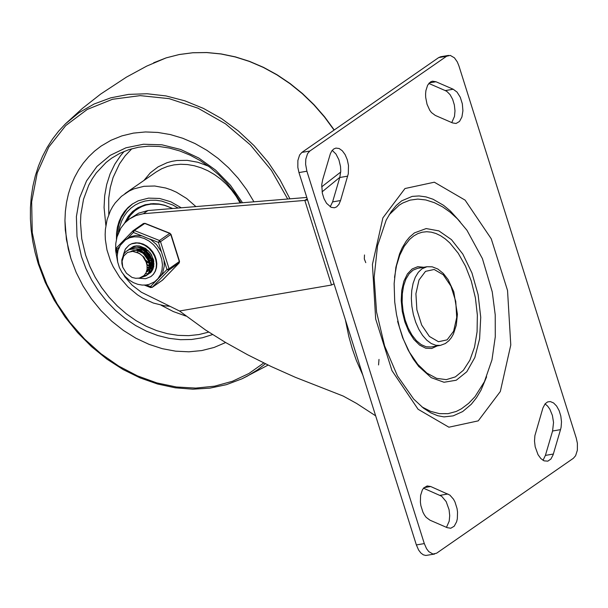 <?xml version="1.0" encoding="UTF-8"?>
<svg xmlns="http://www.w3.org/2000/svg" width="608" height="608" viewBox="0 0 608 608"><rect width="100%" height="100%" fill="white"/><g stroke="black" fill="none" stroke-linecap="round" stroke-linejoin="round"><path stroke-width="0.91" d="M70.855 258.37L76.167 272.437L83.038 285.98L91.352 298.764L100.974 310.566L111.735 321.199L123.447 330.471L135.911 338.223L148.922 344.318L162.245 348.665L175.651 351.173L188.921 351.812L201.826 350.558L214.13 347.449L225.636 342.524L214.13 347.449L201.826 350.558L188.921 351.812L175.651 351.173L162.245 348.665L148.922 344.318L135.911 338.223L123.447 330.471L111.735 321.199L100.974 310.566L91.352 298.764L83.038 285.98L76.167 272.437L70.855 258.37L68.263 248.946L65.299 230.006L64.95 220.628L65.36 211.417L66.538 202.426L68.461 193.732L71.113 185.394L74.488 177.475L78.554 170.035L83.273 163.134L88.624 156.811L94.559 151.126L101.042 146.118L94.559 151.126L88.624 156.811L83.273 163.134L78.554 170.035L74.488 177.475L71.113 185.394L68.461 193.732L66.538 202.426L65.36 211.417L64.95 220.628L66.401 239.468L70.855 258.37M253.954 201.826L246.635 189.635L238.131 178.22L228.57 167.762L218.097 158.407L206.864 150.305L195.046 143.564L182.81 138.29L170.346 134.566L157.844 132.445L145.479 131.951L133.433 133.106L121.904 135.88L111.051 140.243L101.042 146.118L111.051 140.243L121.904 135.88L133.433 133.106L145.479 131.951L157.844 132.445L170.346 134.566L182.81 138.29L195.046 143.564L206.864 150.305L218.097 158.407L228.57 167.762L238.131 178.22L246.635 189.635L253.954 201.826M181.298 207.807L170.734 201.75L159.577 198.459L148.534 198.124L138.282 200.769L132.202 204.121L127.992 207.564L124.351 211.668L121.334 216.364L119.008 221.563L117.397 227.179L116.538 233.122L116.44 239.286M195.92 206.598L186.679 198.504L176.464 192.227L171.114 189.848L165.665 188.009L154.706 186.002L143.99 186.299L133.942 188.868L129.284 190.98L121.387 196.369L115.201 202.95L112.617 206.735L110.39 210.809L107.084 219.716L105.389 229.406L105.161 234.452L105.351 239.59L106.978 249.972L110.512 260.969L113.118 266.654L119.715 277.377L127.931 286.885L137.438 294.796L142.568 298.057L153.322 303.035L164.388 305.794L169.906 306.303M124.473 223.311L128.311 216.326L132.635 211.5L137.872 207.708L145.175 204.721L153.216 203.627L158.802 203.969L164.441 205.162L172.74 208.506M172.68 208.514L164.608 205.36L159.144 204.25L151.073 204.121L145.943 205.071L141.124 206.819L134.961 210.657L130.302 215.384L126.7 221.122M151.156 203.718L143.898 205.474L136.724 209.334M136.306 208.666L130.37 214.411L126.061 221.707M389.12 214.814L399.099 205.238L402.618 203.072L410.02 200.131L417.802 199.082L425.813 199.956L434.393 202.692L442.556 206.849L450.232 212.26L457.391 218.812L466.952 230.265L482.41 258.605L492.252 291.893L495.231 314.929L495.284 336.748L491.963 359.89L484.424 381.71L474.985 396.69L468.669 403.317L461.487 408.751L456.281 411.449L448.05 413.668L439.455 413.638L430.692 411.373L421.937 406.919M431.133 346.963L426.223 346.788L421.23 344.652L416.389 340.655L411.95 335L408.143 327.978L405.148 319.937L403.119 311.281L402.154 302.434L402.314 293.854L403.575 285.965L405.886 279.163L409.123 273.782L413.128 270.104L417.696 268.31L426.953 266.73L421.937 268.827L418.289 272.323L415.294 277.256L413.083 283.412L411.745 290.533L411.342 298.315L411.89 306.432L413.364 314.526L415.705 322.263L418.813 329.308L422.552 335.365L426.763 340.176L431.27 343.535L435.875 345.291L440.39 345.382L431.133 346.963M486.605 376.838L480.989 390.199L476.436 397.799L471.314 404.244L462.688 411.555L453.165 415.872L443.962 416.898L437.616 415.697L430.745 412.832L423.502 408.158L413.698 399.084L397.495 375.98L384.613 345.937L376.557 311.995L374.133 277.453L377.538 245.731L386.171 220.134L391.111 211.766L396.294 205.436L401.675 200.838L412.209 196.392L419.041 195.943L426.018 196.901L433.071 199.249L443.559 205.322L450.376 210.984L460.112 221.722M437.213 345.922L431.71 348.483L425.706 348.202L419.604 345.108L413.835 339.416L408.804 331.52L404.86 321.966L402.268 311.418L401.212 300.61L401.766 290.29L403.887 281.17L407.436 273.889L412.163 268.949L417.742 266.692L423.784 267.269M306.896 171.22L305.611 164.236L305.801 159.144L307.557 153.626L309.806 151.058L446.614 56.232L450.27 55.404L454.427 57.821L457.292 61.902L458.911 65.854L576.27 438.132L577.395 443.346L577.364 450.209L575.609 455.719L573.367 458.295L436.597 553.212L432.934 554.04L428.784 551.623L426.565 548.712L424.3 543.59L306.896 171.22L298.961 172.573L297.836 167.36L297.867 160.497L299.622 154.987L301.872 152.41L438.687 57.585L446.614 56.232M448.62 55.396L440.686 56.749L438.687 57.585M424.3 543.59L416.366 544.943L418.631 550.065L420.85 552.976L423.32 554.83L425.836 555.469L434.583 554.048M340.533 200.541L338.937 204.356L336.65 206.864L334.453 207.776L331.231 207.351L326.557 203.308L324.049 198.77L322.362 193.329L321.738 184.771L322.666 179.717L330.38 153.657L331.839 150.89L333.724 148.998L335.912 148.086L339.142 148.512L342.334 150.792L345.154 154.675L347.282 159.737L348.483 165.422L348.3 173.736L340.533 200.541L332.599 201.902L339.773 177.506L340.754 171.243L340.526 166.592L338.892 159.744L335.966 154.037L332.226 150.389M330.205 206.826L332.599 201.902M347.708 176.145L339.773 177.506M430.692 486.514L449.882 495.102L453.492 499.191L454.982 501.995L457.049 508.569L457.535 512.073L457.322 518.791L456.631 521.74L454.214 526.224L450.771 528.238L447.237 527.676L430.008 520.205L426.155 517.332L424.437 514.999L422.94 512.194L420.873 505.62L420.386 502.117L420.599 495.398L422.347 489.942L423.708 487.966L427.158 485.952L430.692 486.514L424.012 487.654M446.477 527.349L449.206 521.147L449.707 515.614L449.069 509.694L446.166 501.592L441.651 496.242L423.51 488.201M447.914 493.985L439.979 495.345M560.515 429.651L553.09 454.89L550.909 459.032L547.838 461.145L544.046 460.849L540.854 458.569L538.034 454.685L535.184 446.827L534.5 441.074L534.896 435.632L542.914 407.976L545.095 403.841L547.603 401.918L550.324 401.569L553.576 402.944L556.624 406.068L559.124 410.598L560.812 416.039L561.496 421.8L561.108 427.234L560.515 429.651L552.581 431.004L553.538 422.438L552.406 415.462L549.875 409.26L547.595 406.068L545.042 403.902M543.02 460.324L545.406 455.4L552.581 431.004M553.341 454.039L545.406 455.4M453.203 89.232L457.056 92.104L460.271 97.242L462.331 103.816L462.916 110.77L461.92 116.979L459.504 121.456L456.061 123.477L452.519 122.907L435.305 115.429L431.452 112.556L429.727 110.223L427.029 104.249L425.684 97.348L425.592 93.89L425.896 90.63L427.637 85.173L430.624 81.852L432.44 81.183L435.982 81.753L453.203 89.232L445.269 90.592L428.8 83.433M451.767 122.58L454.495 116.379L454.989 110.854L454.351 104.941L452.648 99.324L450.08 94.658L446.941 91.489L445.269 90.592M435.982 81.753L429.294 82.893M416.366 544.943L298.961 172.573M321.67 186.854L340.723 172.049M339.834 177.316L322.088 191.862M334.028 283.784L331.512 285.03L179.512 311L205.489 329.962L225.682 342.547L247.714 354.814L271.138 366.495L295.48 377.363L343.193 396.059L356.584 403.431L375.653 415.826M147.934 210.55L143.366 213.712L136.048 215.506L129.496 218.933L138.647 213.165L147.934 210.55L306.804 197.44M307.222 198.77L304.836 200.42L143.366 213.712M307.557 199.834L304.836 200.42L331.512 285.03M129.496 218.933L124.777 222.984L120.931 227.977L117.025 236.915L115.771 243.588L115.642 250.618L117.557 261.379M123.394 274.383L124.359 275.888M125.544 277.605L132.088 285.144L141.421 292.258L179.512 311M153.786 261.638L152.76 261.022M152.304 260.718L151.612 260.224M150.936 259.692L145.13 251.575M144.841 250.762L144.575 249.911M144.438 249.371L144.195 248.239M362.832 375.151L356.379 360.491L352.268 348.756L348.832 336.558L345.39 319.816M145.069 249.789L144.81 248.497M153.786 261.478L152.707 260.794M150.814 259.297L145.783 252.077M145.464 251.18L145.236 250.428M153.588 264.047L153.14 263.864M152.79 263.712L151.962 263.302M151.506 263.051L150.427 262.39M149.956 262.056L149.264 261.524M148.542 260.908L143.534 253.688M143.207 252.784L142.964 251.993M137.879 252.7L137.727 250.823M130.568 248.338L134.68 246.08M150.807 272.483L149.538 273.273M133.555 246.4L130.743 248.246M128.273 249.926L131.875 247.836L134.839 247.19L137.986 247.296L144.187 249.652L149.272 254.425L152.281 260.634L152.638 267.041L150.305 272.354L147.25 274.854M147.068 274.953L143.594 275.964M148.436 274.124L150.64 272.126L152.965 266.813L152.608 260.406L149.606 254.19L144.514 249.424L138.32 247.061L132.202 247.608L128.455 249.827M147.151 268.698L146.938 262.945L144.096 257.374L139.255 253.331L132.704 251.362L127.528 252.426L123.758 255.983L122.086 261.242L122.748 267.224L121.896 263.629L121.843 259.776L123.781 254.083L126.038 251.469L129.588 249.417L135.706 248.87L141.907 251.233L146.992 256.006L149.994 262.223L150.351 268.622L148.025 273.934L145.988 275.827L140.927 277.582M141.489 277.332L146.315 275.591L148.352 273.699L149.834 271.259L150.852 265.255L149.135 258.772L144.985 253.141L139.202 249.478L132.894 248.543L129.922 249.181L127.11 250.656M122.748 267.224L126.464 273.273L132.012 277.43L135.744 278.304L139.361 278.076L143.936 275.652L146.019 272.825L147.09 269.283L146.999 265.339L146.224 262.261L142.842 256.356L140.304 254.114L136.42 252.221M146.262 272.3L148.922 268.782L149.659 264.024L148.314 258.909L146.916 256.515L142.971 252.616L138.1 250.496L133.144 250.542L130.918 251.408M146.308 272.202L148.641 268.652L149.188 264.032L147.835 259.145L146.49 256.857L142.751 253.088L138.122 250.914L135.706 250.557L131.153 251.385M147.037 271.624L148.002 271.1M150.716 268.204L151.856 264.731L151.726 260.764L149.188 254.912L146.194 251.735L142.515 249.569L136.618 248.74M146.84 271.822L147.797 271.252M150.822 267.338L151.453 262.268L150.586 258.658L148.755 255.246L146.118 252.35L142.895 250.245L137.613 248.968M146.802 270.75L147.683 270.598M147.964 270.53L149.066 270.157M149.317 270.051L150.146 269.602M152.996 266.623L154.022 263.819M145.092 248.11L138.89 247.16M153.102 265.757L153.718 260.589M148.808 251.142L144.56 248.383L139.886 247.388M147.098 269.192L148.413 269.222M148.732 269.207L149.963 269.017M150.602 268.85L151.346 268.576M151.597 268.462L152.433 268.022M147.052 269.534L148.284 269.511M148.595 269.481L149.796 269.26M150.564 269.017L151.149 268.782M151.392 268.66L152.357 268.09M147.364 267.224L148.952 267.566M149.317 267.611L150.48 267.649M151.012 267.626L152.243 267.436M152.882 267.269L153.626 266.996M147.326 267.649L148.869 267.915M149.218 267.946L150.45 267.946M150.875 267.908L152.076 267.68M152.844 267.436L153.429 267.193M147.288 264.678L149.218 265.514M149.644 265.65L150.541 265.871M151.597 266.023L152.768 266.068M147.349 265.255L149.196 265.954M149.606 266.068L150.548 266.258M151.498 266.365L152.737 266.365M153.163 266.319L153.816 266.22M143.192 256.333L144.575 258.658M145.966 260.33L149.021 262.793M150.678 263.629L151.506 263.933M146.505 261.592L149.12 263.408M150.754 264.146L151.476 264.381M144.468 252.122L144.704 252.875M149.712 260.102L151.301 261.212M152.958 262.04L153.786 262.352M146.741 250.557L146.961 251.271M151.985 258.499L153.497 259.57M146.444 251.34L146.756 252.206M147.334 253.513L150.062 257.465M151.065 258.438L151.764 259.023M152.319 259.434L153.649 260.247M146.475 249.371L146.733 250.511M149.712 252.16L151.825 255.307M145.897 249.037L146.239 250.663M145.631 278.722L138.525 278.228L145.631 278.722L150.898 276.594L145.631 278.722M123.34 254.851L125.271 249.242L129.086 245.108L132.217 243.527L135.736 242.812L139.468 243.002L143.222 244.089L146.817 246.012L150.07 248.687L152.821 251.963L154.926 255.694L156.279 259.677L156.818 263.72L156.514 267.619L155.382 271.176L153.482 274.223L150.898 276.594L153.353 274.314L155.162 271.32L156.21 267.733L156.416 263.826L155.792 259.829L154.379 255.862L152.228 252.145L148.869 248.322L144.894 245.396L140.6 243.572L136.944 242.972L131.434 243.854L129.086 245.108L125.453 248.938L123.34 254.851M146.961 275.105L151.232 271.989L152.821 269.458L153.763 266.494L153.566 259.874L150.685 253.445L145.684 248.49L139.551 245.982L136.443 245.822L133.509 246.415L129.2 249.212M150.077 272.969L150.51 272.779L150.077 272.969M132.156 247.19L131.609 247.836L132.156 247.19M131.503 247.973L130.872 248.892L131.503 247.973M130.766 249.067L130.484 249.576L130.766 249.067M145.472 273.805L147.729 273.638L145.472 273.805M126.829 278.114L125.514 277.59L124.199 275.371M156.15 280.721L161.28 275.416L162.739 272.559L164.266 266.053L164.038 260.171L166.987 269.519L168.819 270.165L179.299 262.724M149.788 238.99L158.445 242.432L160.527 241.68L170.992 234.316L169.723 233.388L159.463 240.502L158.445 242.432L161.394 251.78L156.461 244.492L150.822 239.636L142.014 235.896L135.44 235.554L131.336 236.504L127.642 238.351L125.453 239.864L120.331 245.26L118.066 250.352L117.169 256.052L117.678 262.018L119.373 267.52L121.927 272.323L125.301 276.61L129.352 280.182L133.418 282.644L137.75 284.301L142.181 285.076L145.958 285.008L149.006 284.422L154.538 281.838L157.974 278.677L160.512 274.618L162.024 269.876L162.435 264.678L161.713 259.282L159.904 253.969L157.1 249.006L153.429 244.629L149.097 241.072L144.301 238.503L139.285 237.052L134.315 236.801L129.626 237.751L125.453 239.864M127.642 238.351L133.357 232.446L134.368 230.516L144.97 223.326L143.313 223.63M117.618 252.153L116.417 247.912L132.901 230.896M156.134 280.729L150.434 286.619L150.602 287.576L144.43 285.122M162.67 280.007L152.266 287.265L146.292 284.97M162.184 280.387L179.162 262.99L179.535 261.394L169.07 268.766L166.987 269.519L161.28 275.416M164.038 260.171L161.394 251.78M287.706 199.044L271.404 170.331L250.359 144.879L225.53 123.85L198.048 108.209L169.168 98.656L140.205 95.631L112.488 99.279L87.271 109.425L65.702 125.613L48.769 147.098L37.248 172.9L31.662 201.848L32.254 232.621L39.003 263.819L46.877 284.331L57.243 303.977L69.882 322.331L84.542 339.021L100.913 353.696L118.666 366.062L137.423 375.858L156.796 382.888L176.388 386.992L195.799 388.094L214.624 386.171L232.469 381.269L248.961 373.472L263.773 362.953M289.955 198.862L280.014 179.816L267.953 161.933L253.984 145.57L238.397 131.016L221.464 118.568L203.52 108.444L184.908 100.844L165.969 95.92L147.075 93.754L128.577 94.392L110.831 97.82L94.172 103.976L78.911 112.738L65.352 123.941L58.634 131.153L52.554 139.004L47.158 147.455L42.461 156.454L38.509 165.946L35.31 175.879L32.893 186.192L31.259 196.817L30.43 207.708L30.4 218.789L31.175 230.006L32.748 241.277L35.112 252.556L38.243 263.766L45.197 282.264L54.173 300.086L65.01 316.943L77.543 332.561L91.557 346.682L106.833 359.085L123.105 369.55L140.121 377.91L157.601 384.028L175.264 387.813L192.812 389.188L209.958 388.132L226.427 384.659L241.938 378.83L247.312 376.132L257.511 369.854L265.407 363.751M334.066 130.097L324.482 117.01L313.857 104.819L302.298 93.655L289.94 83.638L276.914 74.868L263.355 67.442L249.409 61.446L235.228 56.947L220.97 53.975L206.773 52.577L192.804 52.767L179.208 54.545L166.136 57.882L153.642 62.784M240.114 202.958L236.132 196.232L231.481 189.924L226.252 184.14L220.506 178.965L214.343 174.473L207.845 170.734L201.119 167.808L194.264 165.733L187.378 164.548L180.576 164.259L173.941 164.882L167.595 166.394L161.622 168.788L156.104 172.026L124.936 193.625M208.339 166.121L197.866 162.252L187.272 160.36L176.89 160.512L171.889 161.356L167.063 162.701L158.11 166.858L150.313 172.839L143.929 180.462M161.09 305.216L173.326 311.562L185.957 316.084M124.26 151.346L120.817 155.336L114.828 164.145L110.086 173.934L106.689 184.536L104.667 195.784L104.074 207.495L105.86 225.522M131.852 148.747L125.164 155.8L119.495 163.848L113.08 177.536L110.284 187.545L108.733 198.079L108.771 214.54M241.064 202.882L234.536 192.797L227.065 183.396L218.766 174.815L209.752 167.185L200.161 160.603L190.122 155.177L179.793 150.966L169.313 148.04L158.848 146.437L148.534 146.171L138.518 147.235L128.949 149.621L119.951 153.284L111.644 158.179L106.05 162.503L96.315 172.87L92.241 178.828L88.73 185.242L83.524 199.272L80.856 214.533L80.499 222.49L81.753 238.746L85.599 255.064L89.786 266.304L95.137 277.172L101.574 287.508L108.992 297.152L117.291 305.976L126.35 313.842L136.032 320.636L146.201 326.26L156.697 330.63L167.375 333.678L178.076 335.365L188.64 335.662L198.915 334.567L208.749 332.097M242.546 202.76L230.409 185.242L215.612 170.118L198.778 158.019L180.622 149.462L161.903 144.803L143.42 144.248L125.94 147.805L110.215 155.336L96.9 166.516L86.556 180.88L79.625 197.82L76.395 216.615L77.011 236.474L81.434 256.568L85.903 268.508L91.641 280.037L98.564 290.966L106.552 301.142L115.49 310.384L125.24 318.562L135.645 325.546L146.536 331.231L157.761 335.517L169.13 338.352L180.477 339.682L191.611 339.484L202.373 337.767L212.595 334.56M118.803 231.975L119.867 226.328L121.646 221.023L124.123 216.159L127.254 211.82L130.971 208.08L135.227 205.01L139.939 202.654L145.023 201.058L150.389 200.252L155.952 200.252L161.606 201.05L172.794 204.995L178.136 208.065M418.433 366.153L431.239 377.652L444.03 382.257L456.236 380.236L466.807 371.746L474.825 357.534L479.606 338.823L480.73 317.232L478.101 294.614L471.945 272.939L462.802 254.06L451.455 239.628L438.885 230.88L426.178 228.562L414.428 232.894L409.458 237.211L406.091 241.338L402.146 247.935L399.509 253.992M425.516 271.35L434.173 269.481L443.247 274.77L450.954 286.163L455.757 301.408L456.714 317.482L453.629 331.208L447.116 339.857L438.467 341.726L429.385 336.437L421.678 325.044L416.875 309.799L415.918 293.725L419.003 279.999L425.516 271.35M404.981 188.533L382.888 217.869L372.423 264.412L375.66 318.934L391.962 370.637L418.099 409.275L448.886 427.204L478.23 420.865L500.316 391.522L510.781 344.987L507.536 290.472L491.241 238.777L465.112 200.138L434.332 182.202L404.981 188.533M394.516 277.415L396.515 265.658L399.768 255.185L404.176 246.339L409.602 239.408L413.698 235.957L417.818 233.632L422.172 232.218L426.687 231.724L431.315 232.157L436.004 233.518L440.686 235.79L445.307 238.936L449.806 242.926L458.212 253.209L465.492 266.129L471.276 281.033L475.395 297.836L477.364 315.066L477.075 331.793L474.529 347.107L469.885 360.172L463.38 370.28L455.377 376.884L446.302 379.635L436.65 378.366L426.945 373.16L417.719 364.291L409.465 352.245L402.633 337.676L397.594 321.366M309.806 151.058L301.872 152.41M117.359 253.703L116.037 249.5L116.797 249.546L119.457 246.802M150.602 287.576L152.266 287.265L168.819 270.165L169.07 268.766L160.527 241.68L159.463 240.502L134.368 230.516L132.97 230.812L133.357 232.446L142.014 235.896M152.106 287.402L162.526 280.151L179.079 263.051L179.337 261.653L170.795 234.566L169.723 233.388L144.636 223.402L143.473 223.493L132.97 230.812L116.417 247.912L116.037 249.5M268.136 365.066L241.938 378.83M334.24 129.975L324.664 116.903L314.04 104.72L302.488 93.564L290.13 83.554L277.104 74.792L263.538 67.374L249.584 61.385L235.395 56.878L221.114 53.922L206.895 52.531L192.896 52.729L179.261 54.515L166.144 57.874L146.748 66.097L126.434 77.132L100.632 94.096L82.43 108.391L65.352 123.941M132.764 203.733L127.087 208.878L121.364 217.55L118.636 225.127L117.238 236.178M399.547 253.893L395.884 267.315L394.136 283.647L394.721 302.001L396.522 314.663L399.395 327.066L403.241 338.846L407.938 349.63L413.273 359.062L418.973 366.799M440.39 345.382L445.352 343.535L448.833 340.776L451.326 337.714L453.408 334.043L456.296 325.212L457.406 314.245L453.804 291.779L448.142 279.65L443.316 273.433L437.844 269.025L432.227 266.821L426.953 266.73M364.496 254.965L364.314 258.947L365.773 262.656M379.004 359.396L378.548 364.944M179.535 261.394L170.992 234.316M170.065 233.312L144.97 223.326M124.579 276.587L125.514 277.59M156.438 280.524L154.538 281.838"/></g></svg>
